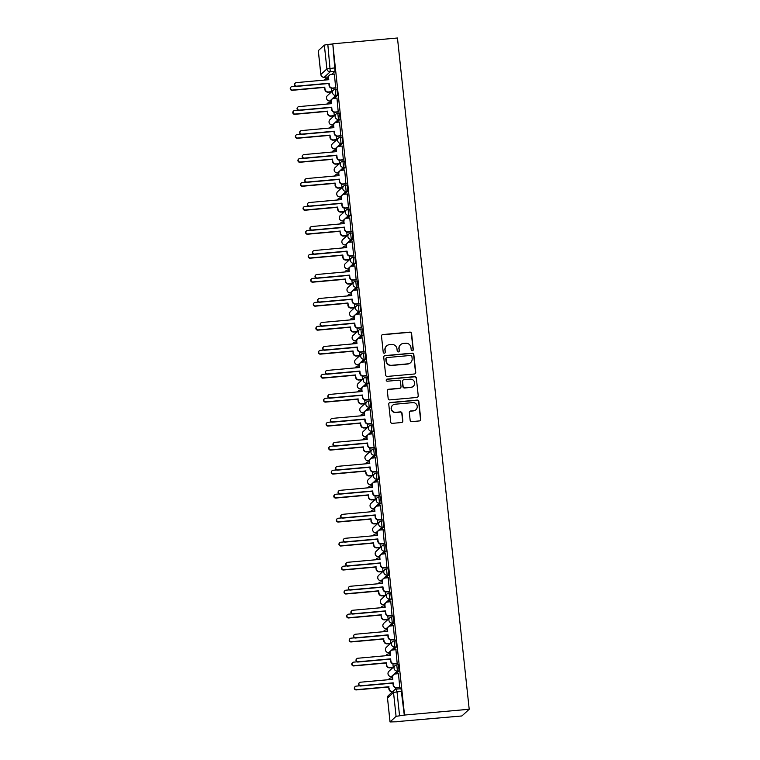 <?xml version="1.0" encoding="UTF-8"?>
<svg xmlns="http://www.w3.org/2000/svg" width="760" height="760" viewBox="0 0 760 760"><rect width="100%" height="100%" fill="white"/><g stroke="black" fill="none" stroke-linecap="round" stroke-linejoin="round"><path stroke-width="1.14" d="M412.357 350.673A1.073 1.054 47.4 0 0 413.298 349.524L411.587 333.488A1.53 1.501 47.4 0 0 409.916 332.11L382.84 334.552A1.53 1.501 47.4 0 0 381.501 336.195L383.211 352.222A1.073 1.054 47.4 0 0 384.987 352.916A1.073 1.054 47.4 0 0 385.32 352.041L385.092 349.961A4.883 4.807 47.4 0 1 389.395 344.698L391.647 344.498A4.883 4.807 47.4 0 1 396.976 348.897L397.204 350.968A1.073 1.054 47.4 0 0 398.981 351.661A1.073 1.054 47.4 0 0 399.304 350.778L399.085 348.707A4.883 4.807 47.4 0 1 403.38 343.444L405.64 343.244A4.883 4.807 47.4 0 1 410.97 347.633L411.188 349.714A1.073 1.054 47.4 0 0 412.357 350.673M412.851 350.493A1.073 1.054 47.4 0 0 413.088 349.724L411.369 333.688A1.53 1.501 47.4 0 0 409.706 332.31L382.631 334.742A1.53 1.501 47.4 0 0 381.862 335.036M384.873 353.01A1.073 1.054 47.4 0 0 385.101 352.231L385.092 349.961M398.867 351.756A1.073 1.054 47.4 0 0 399.095 350.977L399.085 348.707M410.144 420.233A1.53 1.501 47.4 0 0 411.815 421.61L419.406 420.926A1.53 1.501 47.4 0 0 420.755 419.283L418.845 401.47A1.53 1.501 47.4 0 0 417.183 400.102L390.108 402.534A1.53 1.501 47.4 0 0 388.759 404.177L390.668 421.981A1.53 1.501 47.4 0 0 392.331 423.358L401.508 422.531A1.53 1.501 47.4 0 0 402.847 420.888L402.04 413.269A1.53 1.501 47.4 0 0 400.368 411.891L395.817 412.3A4.085 4.019 47.4 0 1 392.625 405.26A4.085 4.019 47.4 0 1 394.953 404.234L412.784 402.629A4.085 4.019 47.4 0 1 415.976 409.668A4.085 4.019 47.4 0 1 413.649 410.704L410.675 410.97A1.53 1.501 47.4 0 0 409.336 412.613L410.144 420.233M469.205 709.251L404.529 715.056L332.794 43.814L397.461 38L469.205 709.251L461.909 715.958L397.214 721.591M414.39 373.996A1.53 1.501 47.4 0 0 415.739 372.352L413.829 354.54A1.53 1.501 47.4 0 0 412.167 353.162L385.092 355.604A1.53 1.501 47.4 0 0 383.743 357.248L385.652 375.05A1.53 1.501 47.4 0 0 387.315 376.428L414.39 373.996M416.337 378.005L418.247 395.817A1.53 1.501 47.4 0 1 416.898 397.461L389.823 399.893A1.53 1.501 47.4 0 1 388.16 398.515L387.344 390.897A1.53 1.501 47.4 0 1 388.683 389.253L399.665 388.265A1.53 1.501 47.4 0 0 401.014 386.622L400.472 381.567A1.53 1.501 47.4 0 0 398.8 380.19L387.372 381.216A1.073 1.054 47.4 0 1 386.536 379.373A1.073 1.054 47.4 0 1 387.144 379.107L414.675 376.637A1.53 1.501 47.4 0 1 416.337 378.005L418.247 395.817M332.794 43.814L335.027 71.307L330.277 71.725L324.206 77.292L328.329 76.978M329.935 92.045L330.058 93.214M334.324 98.296L337.592 95.285L335.901 95.437L329.887 100.975L330.885 100.966M332.5 116.033L332.623 117.192M336.889 122.275L340.157 119.272L338.466 119.424L332.452 124.963L333.45 124.944M335.065 140.02L335.188 141.18M339.454 146.262L342.712 143.26L341.031 143.402L335.017 148.941L336.015 148.931M337.63 163.998L337.753 165.167M342.01 170.25L345.277 167.238L343.596 167.39L337.582 172.928L338.58 172.919M340.185 187.986L340.309 189.145M344.574 194.227L347.842 191.225L346.161 191.377L340.138 196.906L341.145 196.897M342.75 211.964L342.874 213.132M347.139 218.215L350.408 215.203L348.716 215.355L342.655 220.923L343.7 220.884M345.315 235.951L345.439 237.111M349.704 242.202L352.972 239.191L351.281 239.343L345.22 244.9L346.265 244.862M347.88 259.939L348.004 261.098M352.269 266.18L355.537 263.178L353.846 263.33L347.785 268.888L348.83 268.85M350.445 283.917L350.569 285.085M354.825 290.168L358.093 287.156L356.411 287.308L350.341 292.875L351.395 292.837M353.001 307.904L353.124 309.063M357.39 314.155L360.658 311.144L358.976 311.296L352.906 316.853L353.96 316.815M355.566 331.892L355.69 333.051M359.955 338.133L363.223 335.131L361.532 335.284L355.471 340.841L356.526 340.803M358.131 355.87L358.255 357.038M360.696 379.858L360.82 381.016M363.261 403.845L363.385 405.004M365.816 427.823L365.949 428.991M368.381 451.81L368.505 452.969M370.947 475.798L371.07 476.957M373.512 499.776L373.635 500.944M376.077 523.764L376.2 524.922M378.632 547.751L378.765 548.91M381.197 571.729L381.32 572.897M383.762 595.716L383.885 596.875M386.327 619.694L386.45 620.863M388.892 643.682L389.015 644.841M393.272 649.933L396.54 646.922L394.858 647.073L388.787 652.631L389.842 652.593M391.457 667.669L391.58 668.828M395.837 673.911L399.104 670.909L397.423 671.061L391.352 676.619L392.407 676.581M404.529 715.056L396.074 716.347L390.022 721.943L397.233 721.772M335.027 71.307L331.759 74.309M324.339 45.096L318.316 50.635L320.863 74.471L326.885 68.932L324.339 45.096L327.826 44.431L330.277 71.725A3.116 3.059 47.4 0 1 326.885 68.932L335.122 67.839M332.576 44.004L327.826 44.431M335.673 87.998L334.4 74.072M338.228 111.986L336.965 98.059M340.793 135.974L339.53 122.037M343.358 159.952L342.095 146.024M345.923 183.939L344.66 170.012M348.488 207.927L347.216 193.99M351.044 231.905L349.78 217.977M353.609 255.892L352.345 241.965M356.174 279.88L354.91 265.943M358.739 303.858L357.476 289.93M361.304 327.845L360.031 313.918M363.859 351.832L362.596 337.896M366.424 375.81L365.161 361.883M368.99 399.798L367.726 385.861M371.555 423.776L370.291 409.849M374.119 447.763L372.856 433.837M376.675 471.751L375.411 457.815M379.24 495.729L377.976 481.802M381.805 519.716L380.541 505.789M384.37 543.704L383.106 529.767M386.935 567.682L385.671 553.755M389.49 591.669L388.227 577.742M392.055 615.657L390.792 601.721M394.62 639.635L393.357 625.708M397.185 663.622L395.922 649.695M399.75 687.61L398.487 673.673M393.319 616.788L393.984 622.934L390.716 625.945M390.763 592.8L391.419 598.956L388.151 601.958M388.198 568.822L388.854 574.968L385.586 577.98M385.633 544.834L386.289 550.99L383.021 553.992M383.068 520.856L383.724 527.003L380.456 530.005M380.503 496.869L381.168 503.015L377.901 506.027M377.948 472.881L378.603 479.037L375.335 482.039M375.383 448.903L376.038 455.05L372.77 458.052M372.818 424.916L373.474 431.062L370.205 434.074M370.253 400.928L370.909 407.084L367.64 410.087M367.688 376.95L368.353 383.097L365.085 386.099M365.132 352.963L365.788 359.109L362.52 362.121M331.474 91.912L328.225 92.197A3.116 3.059 -132.6 0 1 324.824 89.404L324.615 87.4L325.099 89.148A3.116 3.059 47.4 0 0 328.5 91.951L331.74 91.656L331.369 88.188M399.104 670.909L398.449 664.753M396.54 646.922L395.884 640.775M363.223 335.131L362.567 328.976M360.658 311.144L360.002 304.998M358.093 287.156L357.438 281.01M355.537 263.178L354.873 257.022M352.972 239.191L352.317 233.044M350.408 215.203L349.752 209.057M347.842 191.225L347.187 185.07M345.277 167.238L344.622 161.091M342.712 143.26L342.057 137.104M340.157 119.272L339.501 113.126M337.592 95.285L336.937 89.138M404.31 715.255L401.014 688.74M334.039 115.89L330.78 116.185A3.116 3.059 -132.6 0 1 327.389 113.382L327.455 111.131L327.665 113.135A3.116 3.059 47.4 0 0 331.065 115.928L334.305 115.644L333.934 112.176M336.87 139.631L336.499 136.154M339.425 163.618L339.055 160.141M341.99 187.606L341.62 184.129M344.29 211.831L341.041 212.125A3.116 3.059 -132.6 0 1 337.639 209.323L337.706 207.071L337.924 209.066A3.116 3.059 47.4 0 0 341.316 211.869L344.555 211.575L344.185 208.107M346.854 235.818L343.596 236.103A3.116 3.059 -132.6 0 1 340.204 233.31L339.995 231.306L340.48 233.054A3.116 3.059 47.4 0 0 343.881 235.857L347.12 235.562L346.75 232.094M349.419 259.797L346.161 260.091A3.116 3.059 -132.6 0 1 342.769 257.288L342.836 255.037L343.045 257.041A3.116 3.059 47.4 0 0 346.437 259.834L349.685 259.549L349.315 256.082M351.975 283.784L348.726 284.078A3.116 3.059 -132.6 0 1 345.334 281.276L345.391 279.024L345.61 281.019A3.116 3.059 47.4 0 0 349.001 283.822L352.241 283.527L351.87 280.06M354.54 307.772L351.291 308.056A3.116 3.059 -132.6 0 1 347.899 305.263L347.956 303.002L348.175 305.007A3.116 3.059 47.4 0 0 351.566 307.809L354.806 307.515L354.435 304.048M357.105 331.749L353.856 332.044A3.116 3.059 -132.6 0 1 350.455 329.241L350.522 326.99L350.74 328.985A3.116 3.059 47.4 0 0 354.131 331.787L357.371 331.502L357 328.026M359.67 355.737L356.411 356.031A3.116 3.059 -132.6 0 1 353.02 353.229L353.087 350.977L353.295 352.972A3.116 3.059 47.4 0 0 356.697 355.775L359.936 355.481L359.565 352.013M362.235 379.715L358.976 380.009A3.116 3.059 -132.6 0 1 355.585 377.216L355.376 375.212L355.86 376.96A3.116 3.059 47.4 0 0 359.252 379.753L362.501 379.468L362.13 376M365.066 403.455L364.686 399.978M367.356 427.69L364.106 427.984A3.116 3.059 -132.6 0 1 360.715 425.182L360.497 423.177L360.99 424.925A3.116 3.059 47.4 0 0 364.382 427.728L367.622 427.433L367.251 423.966M369.92 451.668L366.671 451.962A3.116 3.059 -132.6 0 1 363.27 449.16L363.337 446.909L363.555 448.913A3.116 3.059 47.4 0 0 366.947 451.706L370.187 451.421L369.816 447.953M372.751 475.409L372.381 471.931M375.316 499.396L374.946 495.919M377.881 523.383L377.501 519.906M380.171 547.608L376.922 547.903A3.116 3.059 -132.6 0 1 373.53 545.1L373.587 542.849L373.806 544.844A3.116 3.059 47.4 0 0 377.197 547.646L380.437 547.352L380.066 543.885M382.736 571.596L379.487 571.881A3.116 3.059 -132.6 0 1 376.095 569.088L375.877 567.083L376.371 568.832A3.116 3.059 47.4 0 0 379.762 571.634L383.002 571.339L382.631 567.872M385.301 595.574L382.052 595.869A3.116 3.059 -132.6 0 1 378.651 593.066L378.717 590.814L378.926 592.819A3.116 3.059 47.4 0 0 382.327 595.612L385.567 595.327L385.197 591.859M387.866 619.561L384.608 619.856A3.116 3.059 -132.6 0 1 381.216 617.053L381.007 615.058L381.491 616.797A3.116 3.059 47.4 0 0 384.883 619.6L388.132 619.305L387.762 615.837M390.431 643.549L387.173 643.834A3.116 3.059 -132.6 0 1 383.781 641.041L383.562 639.036L384.056 640.784A3.116 3.059 47.4 0 0 387.448 643.587L390.688 643.292L390.317 639.825M392.986 667.527L389.737 667.822A3.116 3.059 -132.6 0 1 386.346 665.019L386.403 662.767L386.622 664.772A3.116 3.059 47.4 0 0 390.013 667.565L393.252 667.28L392.882 663.812M395.608 689.292L395.447 687.79M400.587 344.679L400.377 344.869A4.883 4.807 47.4 0 0 398.876 348.897M386.602 345.933L386.384 346.132A4.883 4.807 47.4 0 0 384.883 350.16M415.159 373.702A1.53 1.501 47.4 0 0 415.52 372.542L413.62 354.74A1.53 1.501 47.4 0 0 411.958 353.362L384.873 355.794A1.53 1.501 47.4 0 0 384.113 356.088M411.901 356.392A1.073 1.054 47.4 0 0 410.742 355.433L386.973 357.561A1.073 1.054 47.4 0 0 386.033 358.71L386.26 360.905A4.883 4.807 47.4 0 0 391.59 365.303L407.844 363.841A4.883 4.807 47.4 0 0 412.138 358.577L411.901 356.392M386.356 357.837L386.147 358.026A1.073 1.054 47.4 0 0 385.814 358.91L386.033 358.71M410.637 362.606L410.419 362.805A4.883 4.807 47.4 0 1 407.626 364.04L391.381 365.493A4.883 4.807 47.4 0 1 386.051 361.095L385.814 358.91M417.658 397.166A1.53 1.501 47.4 0 0 418.028 396.007M400.539 387.885L400.33 388.075A1.53 1.501 47.4 0 1 399.456 388.464L388.474 389.452A1.53 1.501 47.4 0 0 387.714 389.737M416.128 378.204A1.53 1.501 47.4 0 0 414.466 376.827L386.935 379.306A1.073 1.054 47.4 0 0 386.431 379.477M411.065 387.239A4.085 4.019 47.4 0 0 414.314 381.587A4.085 4.019 47.4 0 0 410.2 379.173L403.921 379.734A1.53 1.501 47.4 0 0 402.572 381.377L403.113 386.431A1.53 1.501 47.4 0 0 404.785 387.809L410.846 387.438A4.085 4.019 47.4 0 0 413.183 386.403L413.402 386.213M403.047 380.114L402.838 380.313A1.53 1.501 47.4 0 0 402.363 381.577L402.572 381.377M410.846 387.438L404.567 387.999A1.53 1.501 47.4 0 1 402.904 386.631L402.363 381.577M415.976 409.668L415.767 409.868A4.085 4.019 47.4 0 1 413.43 410.894L410.466 411.169A1.53 1.501 47.4 0 0 409.697 411.454M392.625 405.26L392.407 405.46A4.085 4.019 47.4 0 0 395.608 412.499L395.817 412.3M402.268 422.237A1.53 1.501 47.4 0 0 402.638 421.087L401.822 413.469A1.53 1.501 47.4 0 0 400.159 412.091L395.608 412.499M420.166 420.631A1.53 1.501 47.4 0 0 420.536 419.482L418.637 401.669A1.53 1.501 47.4 0 0 416.974 400.292L389.889 402.733A1.53 1.501 47.4 0 0 389.13 403.019M328.291 78.147L327.037 78.261A3.116 3.059 47.4 0 0 324.529 80.085M295.488 86.222L292.096 86.526A1.786 1.758 47.4 0 0 290.672 89.005A1.786 1.758 47.4 0 0 292.476 90.06L324.89 87.153M324.615 87.4L292.201 90.316A1.786 1.758 -132.6 0 1 290.795 87.229L291.08 86.972M324.368 80.094A3.116 3.059 -132.6 0 1 324.976 79.306L325.261 79.049M334.533 74.062L331.284 74.356A3.116 3.059 47.4 0 0 328.548 77.701L328.766 79.705L296.352 82.612A1.786 1.758 47.4 0 0 294.927 85.091A1.786 1.758 47.4 0 0 296.733 86.146L329.147 83.239L329.356 85.234A3.116 3.059 47.4 0 0 332.747 88.037L332.471 88.293A3.116 3.059 -132.6 0 1 329.08 85.49L328.861 83.495L296.447 86.403A1.786 1.758 -132.6 0 1 295.051 83.315L295.327 83.068M328.462 79.724L328.272 77.957A3.116 3.059 -132.6 0 1 329.232 75.392L329.507 75.135M335.797 87.989L332.471 88.293M335.986 87.742L332.747 88.037M330.856 102.135L329.602 102.248A3.116 3.059 47.4 0 0 327.094 104.063M298.053 110.21L294.661 110.513A1.786 1.758 47.4 0 0 293.236 112.993A1.786 1.758 47.4 0 0 295.041 114.047L327.455 111.131M327.18 111.387L294.766 114.304A1.786 1.758 -132.6 0 1 293.36 111.216L293.635 110.96M326.933 104.082A3.116 3.059 -132.6 0 1 327.541 103.284L327.816 103.037M336.604 139.878L333.345 140.173A3.116 3.059 -132.6 0 1 329.954 137.37L330.02 135.118L330.229 137.114A3.116 3.059 47.4 0 0 333.621 139.916L336.87 139.621M333.422 126.122L332.158 126.236A3.116 3.059 47.4 0 0 329.65 128.05M300.618 134.188L297.226 134.491A1.786 1.758 47.4 0 0 295.801 136.971A1.786 1.758 47.4 0 0 297.606 138.025L330.02 135.118M329.745 135.375L297.331 138.282A1.786 1.758 -132.6 0 1 295.925 135.204L296.201 134.947M329.488 128.06A3.116 3.059 -132.6 0 1 330.106 127.271L330.381 127.015M337.088 98.049L333.849 98.335A3.116 3.059 47.4 0 0 331.113 101.688L331.331 103.683L298.917 106.599A1.786 1.758 47.4 0 0 297.492 109.079A1.786 1.758 47.4 0 0 299.288 110.133L331.702 107.217L331.92 109.221A3.116 3.059 47.4 0 0 335.312 112.024L335.036 112.271A3.116 3.059 -132.6 0 1 331.645 109.478L331.426 107.473L299.012 110.39A1.786 1.758 -132.6 0 1 297.616 107.302L297.892 107.046M331.027 103.712L330.837 101.944A3.116 3.059 -132.6 0 1 331.797 99.379L332.072 99.123M338.352 111.977L335.036 112.271M338.551 111.729L335.312 112.024M339.653 122.027L336.414 122.322A3.116 3.059 47.4 0 0 333.678 125.675L333.887 127.67L301.473 130.577A1.786 1.758 47.4 0 0 300.058 133.057A1.786 1.758 47.4 0 0 301.853 134.121L334.267 131.204L334.485 133.2A3.116 3.059 47.4 0 0 337.877 136.002L337.601 136.258A3.116 3.059 -132.6 0 1 334.21 133.456L333.991 131.461L301.577 134.368A1.786 1.758 -132.6 0 1 300.181 131.29L300.456 131.034M333.592 127.699L333.402 125.922A3.116 3.059 -132.6 0 1 334.362 123.357L334.637 123.101M340.917 135.964L337.601 136.258M341.116 135.717L337.877 136.002M339.159 163.865L335.91 164.15A3.116 3.059 -132.6 0 1 332.519 161.357L332.3 159.353L332.794 161.101A3.116 3.059 47.4 0 0 336.186 163.903L339.425 163.609M335.986 150.1L334.723 150.214A3.116 3.059 47.4 0 0 332.215 152.038M303.183 158.175L299.791 158.479A1.786 1.758 47.4 0 0 298.366 160.958A1.786 1.758 47.4 0 0 300.162 162.013L332.576 159.106M332.3 159.353L299.887 162.269A1.786 1.758 -132.6 0 1 298.49 159.182L298.765 158.925M332.053 152.048A3.116 3.059 -132.6 0 1 332.671 151.259L332.947 151.002M341.724 187.843L338.476 188.138A3.116 3.059 -132.6 0 1 335.084 185.335L335.141 183.084L335.359 185.089A3.116 3.059 47.4 0 0 338.751 187.881L341.99 187.596M338.551 174.088L337.288 174.202A3.116 3.059 47.4 0 0 334.78 176.016M305.748 182.153L302.347 182.466A1.786 1.758 47.4 0 0 300.931 184.946A1.786 1.758 47.4 0 0 302.727 186L335.141 183.084M334.865 183.34L302.452 186.257A1.786 1.758 -132.6 0 1 301.055 183.169L301.33 182.913M334.618 176.035A3.116 3.059 -132.6 0 1 335.236 175.237L335.512 174.99M341.107 198.075L339.853 198.189A3.116 3.059 47.4 0 0 337.345 200.004M308.303 206.141L304.912 206.445A1.786 1.758 47.4 0 0 303.497 208.924A1.786 1.758 47.4 0 0 305.292 209.978L337.706 207.071M337.43 207.328L305.016 210.235A1.786 1.758 -132.6 0 1 303.62 207.148L303.895 206.9M337.183 200.013A3.116 3.059 -132.6 0 1 337.801 199.225L338.077 198.968M342.219 146.015L338.979 146.3A3.116 3.059 47.4 0 0 336.243 149.654L336.452 151.658L304.038 154.565A1.786 1.758 47.4 0 0 302.613 157.044A1.786 1.758 47.4 0 0 304.418 158.099L336.832 155.192L337.041 157.187A3.116 3.059 47.4 0 0 340.442 159.989L340.166 160.246A3.116 3.059 -132.6 0 1 336.765 157.443L336.556 155.448L304.142 158.355A1.786 1.758 -132.6 0 1 302.736 155.268L303.022 155.021M336.158 151.677L335.967 149.91A3.116 3.059 -132.6 0 1 336.917 147.345L337.202 147.089M343.482 159.942L340.166 160.246M343.681 159.695L340.442 159.989M344.784 169.993L341.544 170.287A3.116 3.059 47.4 0 0 338.798 173.641L339.017 175.636L306.603 178.552A1.786 1.758 47.4 0 0 305.178 181.032A1.786 1.758 47.4 0 0 306.983 182.086L339.397 179.17L339.606 181.174A3.116 3.059 47.4 0 0 342.998 183.968L342.722 184.224A3.116 3.059 -132.6 0 1 339.33 181.431L339.122 179.427L306.707 182.343A1.786 1.758 -132.6 0 1 305.301 179.255L305.577 178.999M338.713 175.664L338.523 173.898A3.116 3.059 -132.6 0 1 339.483 171.332L339.758 171.076M346.047 183.929L342.722 184.224M346.247 183.682L342.998 183.968M347.349 193.98L344.099 194.275A3.116 3.059 47.4 0 0 341.363 197.619L341.582 199.623L309.168 202.53A1.786 1.758 47.4 0 0 307.743 205.01A1.786 1.758 47.4 0 0 309.548 206.074L341.962 203.157L342.171 205.152A3.116 3.059 47.4 0 0 345.562 207.955L345.287 208.211A3.116 3.059 -132.6 0 1 341.895 205.409L341.677 203.414L309.263 206.321A1.786 1.758 -132.6 0 1 307.866 203.243L308.142 202.986M341.278 199.652L341.088 197.875A3.116 3.059 -132.6 0 1 342.048 195.31L342.323 195.054M348.612 207.907L345.287 208.211M348.812 207.66L345.562 207.955M343.672 222.053L342.418 222.167A3.116 3.059 47.4 0 0 339.91 223.991M310.868 230.128L307.477 230.432A1.786 1.758 47.4 0 0 306.052 232.911A1.786 1.758 47.4 0 0 307.857 233.966L340.271 231.059M339.995 231.306L307.581 234.222A1.786 1.758 -132.6 0 1 306.175 231.135L306.451 230.879M339.748 224A3.116 3.059 -132.6 0 1 340.356 223.212L340.632 222.956M349.904 217.968L346.665 218.253A3.116 3.059 47.4 0 0 343.928 221.607L344.147 223.601L311.733 226.518A1.786 1.758 47.4 0 0 310.308 228.998A1.786 1.758 47.4 0 0 312.103 230.052L344.517 227.145L344.736 229.14A3.116 3.059 47.4 0 0 348.127 231.942L347.852 232.199A3.116 3.059 -132.6 0 1 344.46 229.396L344.242 227.392L311.828 230.309A1.786 1.758 -132.6 0 1 310.431 227.221L310.707 226.974M343.843 223.63L343.653 221.863A3.116 3.059 -132.6 0 1 344.613 219.298L344.888 219.041M351.167 231.895L347.852 232.199M351.367 231.648L348.127 231.942M346.237 246.041L344.974 246.155A3.116 3.059 47.4 0 0 342.466 247.969M313.433 254.106L310.042 254.41A1.786 1.758 47.4 0 0 308.617 256.889A1.786 1.758 47.4 0 0 310.422 257.953L342.836 255.037M342.56 255.293L310.147 258.201A1.786 1.758 -132.6 0 1 308.74 255.123L309.016 254.866M342.304 247.988A3.116 3.059 -132.6 0 1 342.922 247.19L343.197 246.943M352.469 241.946L349.229 242.24A3.116 3.059 47.4 0 0 346.493 245.594L346.702 247.589L314.288 250.505A1.786 1.758 47.4 0 0 312.873 252.985A1.786 1.758 47.4 0 0 314.668 254.04L347.082 251.123L347.301 253.127A3.116 3.059 47.4 0 0 350.692 255.92L350.417 256.177A3.116 3.059 -132.6 0 1 347.026 253.384L346.807 251.38L314.393 254.296A1.786 1.758 -132.6 0 1 312.997 251.208L313.272 250.952M346.408 247.617L346.218 245.851A3.116 3.059 -132.6 0 1 347.177 243.276L347.453 243.029M353.733 255.883L350.417 256.177M353.932 255.635L350.692 255.92M348.802 270.028L347.538 270.142A3.116 3.059 47.4 0 0 345.03 271.956M315.998 278.094L312.607 278.397A1.786 1.758 47.4 0 0 311.182 280.877A1.786 1.758 47.4 0 0 312.977 281.931L345.391 279.024M345.116 279.281L312.702 282.188A1.786 1.758 -132.6 0 1 311.305 279.101L311.581 278.853M344.869 271.966A3.116 3.059 -132.6 0 1 345.486 271.177L345.762 270.921M355.034 265.933L351.794 266.228A3.116 3.059 47.4 0 0 349.058 269.572L349.267 271.577L316.853 274.483A1.786 1.758 47.4 0 0 315.428 276.963A1.786 1.758 47.4 0 0 317.233 278.027L349.647 275.11L349.856 277.106A3.116 3.059 47.4 0 0 353.257 279.908L352.982 280.165A3.116 3.059 -132.6 0 1 349.581 277.362L349.372 275.367L316.958 278.274A1.786 1.758 -132.6 0 1 315.552 275.196L315.837 274.94M348.973 271.605L348.783 269.828A3.116 3.059 -132.6 0 1 349.733 267.263L350.018 267.007M356.298 279.86L352.982 280.165M356.497 279.613L353.257 279.908M351.367 294.006L350.103 294.12A3.116 3.059 47.4 0 0 347.595 295.934M318.563 302.081L315.162 302.385A1.786 1.758 47.4 0 0 313.747 304.865A1.786 1.758 47.4 0 0 315.542 305.919L347.956 303.002M347.681 303.259L315.267 306.175A1.786 1.758 -132.6 0 1 313.87 303.088L314.146 302.831M347.434 295.953A3.116 3.059 -132.6 0 1 348.051 295.165L348.327 294.909M357.599 289.921L354.359 290.206A3.116 3.059 47.4 0 0 351.623 293.559L351.832 295.555L319.418 298.471A1.786 1.758 47.4 0 0 317.993 300.951A1.786 1.758 47.4 0 0 319.798 302.005L352.212 299.098L352.422 301.093A3.116 3.059 47.4 0 0 355.822 303.895L355.537 304.142A3.116 3.059 -132.6 0 1 352.146 301.349L351.937 299.345L319.523 302.262A1.786 1.758 -132.6 0 1 318.117 299.174L318.392 298.917M351.528 295.583L351.338 293.816A3.116 3.059 -132.6 0 1 352.298 291.251L352.573 290.995M358.863 303.848L355.537 304.142M359.062 303.601L355.822 303.895M353.923 317.993L352.668 318.108A3.116 3.059 47.4 0 0 350.16 319.922M321.128 326.059L317.727 326.363A1.786 1.758 47.4 0 0 316.312 328.842A1.786 1.758 47.4 0 0 318.108 329.906L350.522 326.99M350.246 327.247L317.832 330.153A1.786 1.758 -132.6 0 1 316.435 327.075L316.711 326.819M349.999 319.941A3.116 3.059 -132.6 0 1 350.616 319.143L350.892 318.887M360.164 313.899L356.915 314.194A3.116 3.059 47.4 0 0 354.179 317.547L354.397 319.542L321.983 322.459A1.786 1.758 47.4 0 0 320.558 324.938A1.786 1.758 47.4 0 0 322.363 325.992L354.777 323.076L354.986 325.08A3.116 3.059 47.4 0 0 358.378 327.873L358.102 328.13A3.116 3.059 -132.6 0 1 354.711 325.327L354.502 323.332L322.088 326.249A1.786 1.758 -132.6 0 1 320.682 323.161L320.957 322.905M354.094 319.57L353.903 317.794A3.116 3.059 -132.6 0 1 354.863 315.229L355.138 314.982M361.427 327.835L358.102 328.13M361.627 327.588L358.378 327.873M356.488 341.981L355.233 342.085A3.116 3.059 47.4 0 0 352.726 343.909M323.684 350.047L320.292 350.351A1.786 1.758 47.4 0 0 318.867 352.83A1.786 1.758 47.4 0 0 320.673 353.885L353.087 350.977M352.811 351.234L320.397 354.141A1.786 1.758 -132.6 0 1 318.991 351.053L319.266 350.806M352.564 343.919A3.116 3.059 -132.6 0 1 353.172 343.13L353.447 342.874M362.719 337.887L359.48 338.181A3.116 3.059 47.4 0 0 356.744 341.525L356.962 343.529L324.548 346.437A1.786 1.758 47.4 0 0 323.123 348.916A1.786 1.758 47.4 0 0 324.919 349.97L357.333 347.063L357.551 349.058A3.116 3.059 47.4 0 0 360.943 351.861L360.667 352.117A3.116 3.059 -132.6 0 1 357.276 349.315L357.058 347.32L324.644 350.227A1.786 1.758 -132.6 0 1 323.247 347.149L323.522 346.892M356.659 343.558L356.469 341.781A3.116 3.059 -132.6 0 1 357.428 339.216L357.703 338.96M363.992 351.813L360.667 352.117M364.183 351.566L360.943 351.861M359.052 365.959L357.789 366.073A3.116 3.059 47.4 0 0 355.281 367.887M326.249 374.034L322.858 374.338A1.786 1.758 47.4 0 0 321.433 376.817A1.786 1.758 47.4 0 0 323.238 377.872L355.651 374.955M355.376 375.212L322.962 378.128A1.786 1.758 -132.6 0 1 321.556 375.041L321.831 374.784M355.119 367.906A3.116 3.059 -132.6 0 1 355.737 367.118L356.012 366.861M365.284 361.874L362.045 362.159A3.116 3.059 47.4 0 0 359.309 365.512L359.518 367.507L327.104 370.424A1.786 1.758 47.4 0 0 325.688 372.903A1.786 1.758 47.4 0 0 327.484 373.958L359.898 371.051L360.116 373.046A3.116 3.059 47.4 0 0 363.508 375.849L363.233 376.095A3.116 3.059 -132.6 0 1 359.841 373.302L359.623 371.298L327.209 374.214A1.786 1.758 -132.6 0 1 325.812 371.127L326.087 370.87M359.224 367.536L359.034 365.769A3.116 3.059 -132.6 0 1 359.993 363.204L360.269 362.947M366.548 375.801L363.233 376.095M366.748 375.554L363.508 375.849M364.791 403.702L361.541 403.997A3.116 3.059 -132.6 0 1 358.15 401.195L357.931 399.199L358.425 400.938A3.116 3.059 47.4 0 0 361.817 403.74L365.056 403.446M361.617 389.947L360.354 390.06A3.116 3.059 47.4 0 0 357.846 391.875M328.814 398.012L325.423 398.316A1.786 1.758 47.4 0 0 323.998 400.795A1.786 1.758 47.4 0 0 325.793 401.859L358.207 398.943M357.931 399.199L325.517 402.106A1.786 1.758 -132.6 0 1 324.121 399.028L324.397 398.772M357.684 391.894A3.116 3.059 -132.6 0 1 358.302 391.096L358.577 390.839M367.849 385.852L364.61 386.147A3.116 3.059 47.4 0 0 361.874 389.5L362.083 391.495L329.669 394.411A1.786 1.758 47.4 0 0 328.253 396.891A1.786 1.758 47.4 0 0 330.049 397.945L362.463 395.029L362.681 397.034A3.116 3.059 47.4 0 0 366.073 399.827L365.798 400.083A3.116 3.059 -132.6 0 1 362.397 397.28L362.188 395.285L329.773 398.202A1.786 1.758 -132.6 0 1 328.377 395.115L328.652 394.858M361.788 391.523L361.599 389.747A3.116 3.059 -132.6 0 1 362.558 387.182L362.834 386.935M369.113 399.788L365.798 400.083M369.312 399.541L366.073 399.827M364.183 413.934L362.919 414.038A3.116 3.059 47.4 0 0 360.411 415.862M331.379 421.999L327.988 422.303A1.786 1.758 47.4 0 0 326.562 424.783A1.786 1.758 47.4 0 0 328.358 425.837L360.772 422.93M360.497 423.177L328.082 426.094A1.786 1.758 -132.6 0 1 326.686 423.006L326.962 422.759M360.249 415.872A3.116 3.059 -132.6 0 1 360.867 415.084L361.142 414.827M370.415 409.839L367.175 410.134A3.116 3.059 47.4 0 0 364.439 413.478L364.648 415.483L332.234 418.389A1.786 1.758 47.4 0 0 330.809 420.869A1.786 1.758 47.4 0 0 332.614 421.923L365.028 419.016L365.237 421.012A3.116 3.059 47.4 0 0 368.638 423.814L368.353 424.07A3.116 3.059 -132.6 0 1 364.962 421.268L364.752 419.273L332.338 422.18A1.786 1.758 -132.6 0 1 330.933 419.092L331.208 418.845M364.344 415.501L364.154 413.734A3.116 3.059 -132.6 0 1 365.113 411.169L365.389 410.913M371.678 423.766L368.353 424.07M371.877 423.519L368.638 423.814M366.738 437.912L365.484 438.026A3.116 3.059 47.4 0 0 362.976 439.84M333.944 445.987L330.543 446.291A1.786 1.758 47.4 0 0 329.127 448.77A1.786 1.758 47.4 0 0 330.923 449.825L363.337 446.909M363.062 447.165L330.647 450.081A1.786 1.758 -132.6 0 1 329.251 446.994L329.526 446.737M362.815 439.859A3.116 3.059 -132.6 0 1 363.432 439.061L363.707 438.815M372.979 433.827L369.731 434.112A3.116 3.059 47.4 0 0 366.994 437.465L367.213 439.46L334.799 442.377A1.786 1.758 47.4 0 0 333.374 444.856A1.786 1.758 47.4 0 0 335.179 445.911L367.593 443.004L367.802 444.999A3.116 3.059 47.4 0 0 371.193 447.801L370.918 448.048A3.116 3.059 -132.6 0 1 367.526 445.255L367.317 443.251L334.903 446.167A1.786 1.758 -132.6 0 1 333.498 443.08L333.773 442.823M366.909 439.489L366.719 437.722A3.116 3.059 -132.6 0 1 367.678 435.157L367.954 434.901M374.243 447.754L370.918 448.048M374.442 447.507L371.193 447.801M372.485 475.655L369.236 475.95A3.116 3.059 -132.6 0 1 365.835 473.147L365.626 471.152L366.111 472.891A3.116 3.059 47.4 0 0 369.512 475.693L372.751 475.399M369.303 461.899L368.049 462.013A3.116 3.059 47.4 0 0 365.541 463.828M336.499 469.965L333.108 470.269A1.786 1.758 47.4 0 0 331.683 472.748A1.786 1.758 47.4 0 0 333.488 473.812L365.902 470.896M365.626 471.152L333.212 474.059A1.786 1.758 -132.6 0 1 331.806 470.981L332.082 470.725M365.38 463.847A3.116 3.059 -132.6 0 1 365.987 463.049L366.263 462.792M375.535 457.805L372.295 458.099A3.116 3.059 47.4 0 0 369.559 461.453L369.778 463.448L337.364 466.365A1.786 1.758 47.4 0 0 335.939 468.834A1.786 1.758 47.4 0 0 337.734 469.898L370.148 466.982L370.367 468.986A3.116 3.059 47.4 0 0 373.758 471.779L373.483 472.036A3.116 3.059 -132.6 0 1 370.091 469.233L369.873 467.238L337.459 470.145A1.786 1.758 -132.6 0 1 336.062 467.067L336.338 466.811M369.474 463.476L369.284 461.7A3.116 3.059 -132.6 0 1 370.243 459.135L370.519 458.888M376.808 471.741L373.483 472.036M376.998 471.494L373.758 471.779M375.05 499.643L371.792 499.928A3.116 3.059 -132.6 0 1 368.401 497.135L368.191 495.131L368.676 496.878A3.116 3.059 47.4 0 0 372.067 499.681L375.316 499.386M371.868 485.877L370.604 485.991A3.116 3.059 47.4 0 0 368.096 487.815M339.065 493.953L335.673 494.256A1.786 1.758 47.4 0 0 334.248 496.736A1.786 1.758 47.4 0 0 336.053 497.791L368.467 494.883M368.191 495.131L335.777 498.047A1.786 1.758 -132.6 0 1 334.372 494.959L334.647 494.703M367.945 487.825A3.116 3.059 -132.6 0 1 368.552 487.036L368.828 486.78M378.1 481.792L374.86 482.087A3.116 3.059 47.4 0 0 372.124 485.431L372.334 487.435L339.919 490.342A1.786 1.758 47.4 0 0 338.504 492.822A1.786 1.758 47.4 0 0 340.299 493.876L372.713 490.969L372.932 492.964A3.116 3.059 47.4 0 0 376.323 495.767L376.048 496.023A3.116 3.059 -132.6 0 1 372.656 493.221L372.438 491.226L340.024 494.133A1.786 1.758 -132.6 0 1 338.627 491.045L338.903 490.798M372.039 487.454L371.849 485.688A3.116 3.059 -132.6 0 1 372.808 483.123L373.084 482.866M379.363 495.719L376.048 496.023M379.563 495.472L376.323 495.767M377.615 523.621L374.357 523.915A3.116 3.059 -132.6 0 1 370.965 521.113L371.032 518.861L371.241 520.866A3.116 3.059 47.4 0 0 374.632 523.659L377.872 523.374M374.433 509.865L373.169 509.979A3.116 3.059 47.4 0 0 370.661 511.793M341.63 517.94L338.238 518.244A1.786 1.758 47.4 0 0 336.813 520.723A1.786 1.758 47.4 0 0 338.618 521.778L371.032 518.861M370.747 519.118L338.333 522.034A1.786 1.758 -132.6 0 1 336.937 518.947L337.212 518.69M370.5 511.812A3.116 3.059 -132.6 0 1 371.117 511.014L371.393 510.767M380.665 505.78L377.425 506.065A3.116 3.059 47.4 0 0 374.69 509.418L374.898 511.413L342.484 514.33A1.786 1.758 47.4 0 0 341.069 516.809A1.786 1.758 47.4 0 0 342.865 517.864L375.278 514.947L375.497 516.952A3.116 3.059 47.4 0 0 378.888 519.755L378.613 520.001A3.116 3.059 -132.6 0 1 375.212 517.208L375.003 515.204L342.589 518.12A1.786 1.758 -132.6 0 1 341.192 515.033L341.468 514.776M374.604 511.442L374.414 509.675A3.116 3.059 -132.6 0 1 375.373 507.11L375.649 506.853M381.928 519.707L378.613 520.001M382.128 519.46L378.888 519.755M376.998 533.852L375.734 533.966A3.116 3.059 47.4 0 0 373.226 535.781M344.195 541.918L340.803 542.222A1.786 1.758 47.4 0 0 339.378 544.702A1.786 1.758 47.4 0 0 341.173 545.756L373.587 542.849M373.312 543.106L340.898 546.012A1.786 1.758 -132.6 0 1 339.501 542.934L339.777 542.678M373.065 535.79A3.116 3.059 -132.6 0 1 373.683 535.002L373.958 534.745M383.23 529.758L379.99 530.053A3.116 3.059 47.4 0 0 377.255 533.406L377.463 535.401L345.049 538.308A1.786 1.758 47.4 0 0 343.624 540.788A1.786 1.758 47.4 0 0 345.43 541.851L377.844 538.935L378.052 540.939A3.116 3.059 47.4 0 0 381.453 543.732L381.168 543.989A3.116 3.059 -132.6 0 1 377.777 541.186L377.568 539.192L345.154 542.098A1.786 1.758 -132.6 0 1 343.748 539.02L344.023 538.764M377.159 535.429L376.979 533.653A3.116 3.059 -132.6 0 1 377.929 531.088L378.204 530.832M384.493 543.694L381.168 543.989M384.693 543.447L381.453 543.732M379.563 557.831L378.299 557.944A3.116 3.059 47.4 0 0 375.791 559.769M346.76 565.906L343.358 566.209A1.786 1.758 47.4 0 0 341.943 568.689A1.786 1.758 47.4 0 0 343.738 569.744L376.152 566.836M375.877 567.083L343.463 570A1.786 1.758 -132.6 0 1 342.066 566.913L342.342 566.656M375.63 559.778A3.116 3.059 -132.6 0 1 376.248 558.989L376.523 558.733M385.795 553.745L382.546 554.031A3.116 3.059 47.4 0 0 379.81 557.384L380.028 559.389L347.615 562.295A1.786 1.758 47.4 0 0 346.19 564.775A1.786 1.758 47.4 0 0 347.994 565.829L380.409 562.922L380.617 564.917A3.116 3.059 47.4 0 0 384.009 567.72L383.733 567.976A3.116 3.059 -132.6 0 1 380.342 565.174L380.133 563.179L347.719 566.086A1.786 1.758 -132.6 0 1 346.313 562.998L346.588 562.751M379.724 559.408L379.534 557.64A3.116 3.059 -132.6 0 1 380.494 555.075L380.769 554.819M387.058 567.672L383.733 567.976M387.258 567.425L384.009 567.72M382.118 581.818L380.865 581.932A3.116 3.059 47.4 0 0 378.356 583.746M349.315 589.883L345.923 590.197A1.786 1.758 47.4 0 0 344.498 592.677A1.786 1.758 47.4 0 0 346.303 593.731L378.717 590.814M378.442 591.071L346.028 593.987A1.786 1.758 -132.6 0 1 344.622 590.9L344.907 590.644M378.195 583.765A3.116 3.059 -132.6 0 1 378.803 582.967L379.088 582.721M388.351 577.723L385.111 578.018A3.116 3.059 47.4 0 0 382.375 581.371L382.594 583.366L350.18 586.283A1.786 1.758 47.4 0 0 348.755 588.762A1.786 1.758 47.4 0 0 350.55 589.817L382.964 586.9L383.183 588.905A3.116 3.059 47.4 0 0 386.574 591.698L386.298 591.954A3.116 3.059 -132.6 0 1 382.907 589.161L382.688 587.157L350.274 590.073A1.786 1.758 -132.6 0 1 348.878 586.986L349.153 586.73M382.29 583.395L382.099 581.628A3.116 3.059 -132.6 0 1 383.059 579.063L383.334 578.806M389.623 591.66L386.298 591.954M389.813 591.413L386.574 591.698M384.683 605.806L383.43 605.919A3.116 3.059 47.4 0 0 380.912 607.734M351.88 613.871L348.488 614.175A1.786 1.758 47.4 0 0 347.063 616.654A1.786 1.758 47.4 0 0 348.868 617.709L381.283 614.802M381.007 615.058L348.593 617.966A1.786 1.758 -132.6 0 1 347.187 614.878L347.462 614.631M380.76 607.744A3.116 3.059 -132.6 0 1 381.368 606.955L381.644 606.698M390.916 601.711L387.676 602.005A3.116 3.059 47.4 0 0 384.94 605.35L385.159 607.354L352.744 610.261A1.786 1.758 47.4 0 0 351.32 612.74A1.786 1.758 47.4 0 0 353.115 613.804L385.529 610.888L385.748 612.883A3.116 3.059 47.4 0 0 389.139 615.686L388.863 615.942A3.116 3.059 -132.6 0 1 385.472 613.139L385.253 611.144L352.839 614.051A1.786 1.758 -132.6 0 1 351.443 610.973L351.719 610.717M384.854 607.383L384.665 605.606A3.116 3.059 -132.6 0 1 385.624 603.041L385.899 602.784M392.179 615.638L388.863 615.942M392.378 615.391L389.139 615.686M387.248 629.783L385.985 629.897A3.116 3.059 47.4 0 0 383.477 631.721M354.445 637.858L351.053 638.163A1.786 1.758 47.4 0 0 349.628 640.642A1.786 1.758 47.4 0 0 351.433 641.697L383.847 638.789M383.562 639.036L351.148 641.953A1.786 1.758 -132.6 0 1 349.752 638.865L350.027 638.609M383.315 631.731A3.116 3.059 -132.6 0 1 383.933 630.942L384.209 630.686M393.481 625.698L390.241 625.983A3.116 3.059 47.4 0 0 387.505 629.337L387.714 631.332L355.3 634.248A1.786 1.758 47.4 0 0 353.885 636.728A1.786 1.758 47.4 0 0 355.68 637.783L388.094 634.875L388.312 636.87A3.116 3.059 47.4 0 0 391.704 639.673L391.428 639.929A3.116 3.059 -132.6 0 1 388.027 637.127L387.818 635.122L355.404 638.039A1.786 1.758 -132.6 0 1 354.008 634.952L354.284 634.704M387.419 631.361L387.229 629.593A3.116 3.059 -132.6 0 1 388.189 627.028L388.464 626.772M394.744 639.625L391.428 639.929M394.943 639.378L391.704 639.673M389.813 653.771L388.55 653.885A3.116 3.059 47.4 0 0 386.042 655.7M357.01 661.836L353.618 662.14A1.786 1.758 47.4 0 0 352.194 664.62A1.786 1.758 47.4 0 0 353.989 665.684L386.403 662.767M386.127 663.024L353.713 665.931A1.786 1.758 -132.6 0 1 352.317 662.853L352.592 662.596M385.88 655.718A3.116 3.059 -132.6 0 1 386.498 654.92L386.773 654.673M396.045 649.676L392.806 649.971A3.116 3.059 47.4 0 0 390.07 653.325L390.279 655.319L357.865 658.236A1.786 1.758 47.4 0 0 356.44 660.716A1.786 1.758 47.4 0 0 358.245 661.77L390.659 658.853L390.868 660.858A3.116 3.059 47.4 0 0 394.269 663.651L393.993 663.908A3.116 3.059 -132.6 0 1 390.592 661.114L390.383 659.11L357.969 662.026A1.786 1.758 -132.6 0 1 356.563 658.939L356.839 658.683M389.975 655.348L389.794 653.581A3.116 3.059 -132.6 0 1 390.744 651.006L391.02 650.76M397.309 663.613L393.993 663.908M397.508 663.366L394.269 663.651M392.492 691.79L392.302 691.809A3.116 3.059 -132.6 0 1 388.911 689.006L388.692 687.011L389.187 688.75A3.116 3.059 47.4 0 0 392.578 691.553L392.768 691.533M392.378 677.758L391.115 677.872A3.116 3.059 47.4 0 0 388.607 679.687M359.575 685.824L356.174 686.128A1.786 1.758 47.4 0 0 354.758 688.607A1.786 1.758 47.4 0 0 356.554 689.662L388.968 686.755M388.692 687.011L356.278 689.918A1.786 1.758 -132.6 0 1 354.882 686.831L355.158 686.584M388.445 679.697A3.116 3.059 -132.6 0 1 389.063 678.908L389.338 678.651M398.61 673.664L395.371 673.958A3.116 3.059 47.4 0 0 392.625 677.303L392.844 679.307L360.43 682.214A1.786 1.758 47.4 0 0 359.005 684.693A1.786 1.758 47.4 0 0 360.81 685.757L393.224 682.841L393.433 684.836A3.116 3.059 47.4 0 0 396.824 687.639L396.549 687.895A3.116 3.059 -132.6 0 1 393.158 685.092L392.948 683.097L360.534 686.005A1.786 1.758 -132.6 0 1 359.128 682.926L359.404 682.67M392.54 679.336L392.35 677.559A3.116 3.059 -132.6 0 1 393.309 674.994L393.585 674.737M399.874 687.591L396.549 687.895M400.073 687.344L396.824 687.639M396.074 716.347L393.528 692.521L387.505 698.05L390.06 721.886M328.349 76.903L324.263 77.263A3.116 3.059 47.4 0 1 320.863 74.471L320.834 74.518A3.116 3.116 0 0 0 324.206 77.292L324.149 77.273M392.426 676.505L391.409 676.59A3.116 3.059 -132.6 0 1 388.008 673.797A3.116 3.059 47.4 0 1 388.968 671.232A3.116 3.116 0 0 0 391.352 676.619M389.861 652.517L388.844 652.612A3.116 3.059 -132.6 0 1 385.443 649.809A3.116 3.059 47.4 0 1 386.403 647.244A3.116 3.116 0 0 0 388.787 652.631M393.984 622.934L392.293 623.086L386.232 628.653L387.296 628.558M387.296 628.529L386.279 628.625A3.116 3.059 -132.6 0 1 382.888 625.822A3.116 3.059 47.4 0 1 383.847 623.257A3.116 3.116 0 0 0 386.232 628.653M391.419 598.956L389.728 599.108L383.667 604.665L384.731 604.57M384.731 604.552L383.714 604.637A3.116 3.059 -132.6 0 1 380.323 601.844A3.116 3.059 47.4 0 1 381.283 599.279A3.116 3.116 0 0 0 383.667 604.665M388.854 574.968L387.173 575.12L381.102 580.678L382.166 580.583M382.166 580.564L381.149 580.659A3.116 3.059 -132.6 0 1 377.758 577.856A3.116 3.059 47.4 0 1 378.717 575.292A3.116 3.116 0 0 0 381.102 580.678M386.289 550.99L384.608 551.133L378.537 556.7L379.601 556.605L378.584 556.672A3.116 3.059 -132.6 0 1 375.193 553.869A3.116 3.059 47.4 0 1 376.152 551.304A3.116 3.116 0 0 0 378.537 556.7M383.724 527.003L382.042 527.155L375.972 532.712L377.036 532.617L376.029 532.693A3.116 3.059 -132.6 0 1 372.628 529.891A3.116 3.059 47.4 0 1 373.587 527.326A3.116 3.116 0 0 0 375.972 532.712M381.168 503.015L379.477 503.167L373.416 508.725L374.481 508.63L373.464 508.706A3.116 3.059 -132.6 0 1 370.072 505.903A3.116 3.059 47.4 0 1 371.022 503.339A3.116 3.116 0 0 0 373.416 508.725M378.603 479.037L376.912 479.19L370.851 484.747L371.916 484.652L370.899 484.719A3.116 3.059 -132.6 0 1 367.507 481.925A3.116 3.059 47.4 0 1 368.467 479.351A3.116 3.116 0 0 0 370.851 484.747M376.038 455.05L374.357 455.202L368.286 460.759L369.351 460.664L368.334 460.74A3.116 3.059 -132.6 0 1 364.942 457.938A3.116 3.059 47.4 0 1 365.902 455.373A3.116 3.116 0 0 0 368.286 460.759M373.474 431.062L371.792 431.214L365.721 436.781L366.785 436.677L365.769 436.753A3.116 3.059 -132.6 0 1 362.377 433.95A3.116 3.059 47.4 0 1 363.337 431.385A3.116 3.116 0 0 0 365.721 436.781M370.909 407.084L369.227 407.236L363.156 412.794L364.22 412.699L363.213 412.765A3.116 3.059 -132.6 0 1 359.812 409.972A3.116 3.059 47.4 0 1 360.772 407.408A3.116 3.116 0 0 0 363.156 412.794M368.353 383.097L366.662 383.249L360.601 388.806L361.665 388.712L360.648 388.787A3.116 3.059 -132.6 0 1 357.257 385.985A3.116 3.059 47.4 0 1 358.207 383.42A3.116 3.116 0 0 0 360.601 388.806M365.788 359.109L364.097 359.262L358.036 364.828L359.1 364.724L358.084 364.8A3.116 3.059 -132.6 0 1 354.692 361.998A3.116 3.059 47.4 0 1 355.651 359.433A3.116 3.116 0 0 0 358.036 364.828M356.535 340.727L355.519 340.812A3.116 3.059 -132.6 0 1 352.127 338.019A3.116 3.059 47.4 0 1 353.087 335.454A3.116 3.116 0 0 0 355.471 340.841M353.979 316.74L352.953 316.834A3.116 3.059 -132.6 0 1 349.562 314.032A3.116 3.059 47.4 0 1 350.522 311.467A3.116 3.116 0 0 0 352.906 316.853M351.415 292.752L350.398 292.847A3.116 3.059 -132.6 0 1 346.997 290.044A3.116 3.059 47.4 0 1 347.956 287.479A3.116 3.116 0 0 0 350.341 292.875M348.849 268.774L347.833 268.859A3.116 3.059 -132.6 0 1 344.441 266.066A3.116 3.059 47.4 0 1 345.391 263.501A3.116 3.116 0 0 0 347.785 268.888M346.284 244.786L345.268 244.881A3.116 3.059 -132.6 0 1 341.876 242.079A3.116 3.059 47.4 0 1 342.836 239.514A3.116 3.116 0 0 0 345.22 244.9M343.719 220.799L342.703 220.894A3.116 3.059 -132.6 0 1 339.312 218.091A3.116 3.059 47.4 0 1 340.271 215.526A3.116 3.116 0 0 0 342.655 220.923M335.245 89.29L335.901 95.437A3.116 3.059 -132.6 0 1 333.469 90.07A3.116 3.059 -132.6 0 1 335.245 89.29M329.84 100.995A3.116 3.116 0 0 1 327.455 95.608A3.116 3.059 47.4 0 0 326.496 98.173A3.116 3.059 -132.6 0 0 329.887 100.975L330.904 100.899M337.81 113.269L338.466 119.424A3.116 3.059 -132.6 0 1 336.034 114.057A3.116 3.059 -132.6 0 1 337.81 113.269M332.405 124.982A3.116 3.116 0 0 1 330.02 119.596A3.116 3.059 47.4 0 0 329.061 122.16A3.116 3.059 -132.6 0 0 332.452 124.963L333.469 124.887M340.375 137.256L341.031 143.402A3.116 3.059 -132.6 0 1 338.599 138.044A3.116 3.059 -132.6 0 1 340.375 137.256M334.96 148.969A3.116 3.116 0 0 1 332.576 143.573A3.116 3.059 47.4 0 0 331.626 146.138A3.116 3.059 -132.6 0 0 335.017 148.941L336.024 148.875M342.94 161.243L343.596 167.39A3.116 3.059 -132.6 0 1 341.154 162.023A3.116 3.059 -132.6 0 1 342.94 161.243M337.526 172.947A3.116 3.116 0 0 1 335.141 167.561A3.116 3.059 47.4 0 0 334.181 170.126A3.116 3.059 -132.6 0 0 337.582 172.928L338.589 172.852M345.496 185.221L346.161 191.377A3.116 3.059 -132.6 0 1 343.719 186.01A3.116 3.059 -132.6 0 1 345.496 185.221M340.091 196.935A3.116 3.116 0 0 1 337.706 191.548A3.116 3.059 47.4 0 0 336.747 194.114A3.116 3.059 -132.6 0 0 340.138 196.906L341.154 196.84M348.061 209.209L348.716 215.355A3.116 3.059 -132.6 0 1 346.284 209.998A3.116 3.059 -132.6 0 1 348.061 209.209M350.626 233.196L351.281 239.343A3.116 3.059 -132.6 0 1 348.849 233.975A3.116 3.059 -132.6 0 1 350.626 233.196M353.191 257.174L353.846 263.33A3.116 3.059 -132.6 0 1 351.415 257.963A3.116 3.059 -132.6 0 1 353.191 257.174M355.756 281.162L356.411 287.308A3.116 3.059 -132.6 0 1 353.97 281.951A3.116 3.059 -132.6 0 1 355.756 281.162M358.321 305.149L358.976 311.296A3.116 3.059 -132.6 0 1 356.535 305.928A3.116 3.059 -132.6 0 1 358.321 305.149M360.876 329.127L361.532 335.284A3.116 3.059 -132.6 0 1 359.1 329.916A3.116 3.059 -132.6 0 1 360.876 329.127M363.441 353.115L364.097 359.262A3.116 3.059 -132.6 0 1 361.665 353.903A3.116 3.059 -132.6 0 1 363.441 353.115M366.006 377.102L366.662 383.249A3.116 3.059 -132.6 0 1 364.23 377.881A3.116 3.059 -132.6 0 1 366.006 377.102M368.572 401.08L369.227 407.236A3.116 3.059 -132.6 0 1 366.795 401.869A3.116 3.059 -132.6 0 1 368.572 401.08M371.137 425.068L371.792 431.214A3.116 3.059 -132.6 0 1 369.351 425.847A3.116 3.059 -132.6 0 1 371.137 425.068M373.692 449.055L374.357 455.202A3.116 3.059 -132.6 0 1 371.916 449.834A3.116 3.059 -132.6 0 1 373.692 449.055M376.257 473.034L376.912 479.19A3.116 3.059 -132.6 0 1 374.481 473.822A3.116 3.059 -132.6 0 1 376.257 473.034M378.822 497.021L379.477 503.167A3.116 3.059 -132.6 0 1 377.045 497.8A3.116 3.059 -132.6 0 1 378.822 497.021M381.387 520.999L382.042 527.155A3.116 3.059 -132.6 0 1 379.61 521.788A3.116 3.059 -132.6 0 1 381.387 520.999M383.952 544.986L384.608 551.133A3.116 3.059 -132.6 0 1 382.166 545.775A3.116 3.059 -132.6 0 1 383.952 544.986M386.507 568.974L387.173 575.12A3.116 3.059 -132.6 0 1 384.731 569.753A3.116 3.059 -132.6 0 1 386.507 568.974M389.072 592.952L389.728 599.108A3.116 3.059 -132.6 0 1 387.296 593.74A3.116 3.059 -132.6 0 1 389.072 592.952M391.637 616.939L392.293 623.086A3.116 3.059 -132.6 0 1 389.861 617.728A3.116 3.059 -132.6 0 1 391.637 616.939M394.202 640.927L394.858 647.073A3.116 3.059 -132.6 0 1 392.426 641.706A3.116 3.059 -132.6 0 1 394.202 640.927M396.767 664.905L397.423 671.061A3.116 3.059 -132.6 0 1 394.981 665.693A3.116 3.059 -132.6 0 1 396.767 664.905M401.764 691.429L397.014 691.847L399.56 715.683M396.264 689.168L397.014 691.847L393.528 692.521A3.116 3.059 -132.6 0 1 396.264 689.168M390.022 721.943L387.505 698.05A3.116 3.059 -132.6 0 1 388.464 695.486A3.116 3.116 0 0 0 387.476 698.107L387.524 698.155M336.984 89.11L335.302 89.262A3.116 3.116 0 0 0 333.469 90.07L327.455 95.608M339.549 113.097L337.858 113.249A3.116 3.116 0 0 0 336.034 114.057L330.02 119.596M342.114 137.085L340.423 137.237A3.116 3.116 0 0 0 338.599 138.044L332.576 143.573M344.669 161.063L342.988 161.215A3.116 3.116 0 0 0 341.154 162.023L335.141 167.561M347.234 185.05L345.553 185.202A3.116 3.116 0 0 0 343.719 186.01L337.706 191.548M349.799 209.038L348.118 209.18A3.116 3.116 0 0 0 346.284 209.998L340.271 215.526M352.365 233.016L350.673 233.168A3.116 3.116 0 0 0 348.849 233.975L342.836 239.514M354.93 257.003L353.238 257.155A3.116 3.116 0 0 0 351.415 257.963L345.391 263.501M357.485 280.981L355.803 281.133A3.116 3.116 0 0 0 353.97 281.951L347.956 287.479M360.05 304.969L358.368 305.121A3.116 3.116 0 0 0 356.535 305.928L350.522 311.467M362.615 328.956L360.933 329.108A3.116 3.116 0 0 0 359.1 329.916L353.087 335.454M365.18 352.934L363.489 353.087A3.116 3.116 0 0 0 361.665 353.903L355.651 359.433M367.745 376.922L366.054 377.074A3.116 3.116 0 0 0 364.23 377.881L358.207 383.42M370.3 400.909L368.619 401.062A3.116 3.116 0 0 0 366.795 401.869L360.772 407.408M372.865 424.887L371.184 425.04A3.116 3.116 0 0 0 369.351 425.847L363.337 431.385M375.43 448.875L373.749 449.027A3.116 3.116 0 0 0 371.916 449.834L365.902 455.373M377.995 472.862L376.305 473.014A3.116 3.116 0 0 0 374.481 473.822L368.467 479.351M380.56 496.84L378.869 496.992A3.116 3.116 0 0 0 377.045 497.8L371.022 503.339M383.125 520.828L381.434 520.98A3.116 3.116 0 0 0 379.61 521.788L373.587 527.326M385.681 544.815L383.999 544.967A3.116 3.116 0 0 0 382.166 545.775L376.152 551.304M388.246 568.793L386.565 568.945A3.116 3.116 0 0 0 384.731 569.753L378.717 575.292M390.811 592.781L389.12 592.933A3.116 3.116 0 0 0 387.296 593.74L381.283 599.279M393.376 616.769L391.685 616.911A3.116 3.116 0 0 0 389.861 617.728L383.847 623.257M395.941 640.746L394.25 640.899A3.116 3.116 0 0 0 392.426 641.706L386.403 647.244M398.497 664.734L396.815 664.886A3.116 3.116 0 0 0 394.981 665.693L388.968 671.232M401.062 688.712L396.312 689.139A3.116 3.116 0 0 0 394.487 689.957L388.464 695.486M318.288 50.692L320.834 74.518"/></g></svg>
